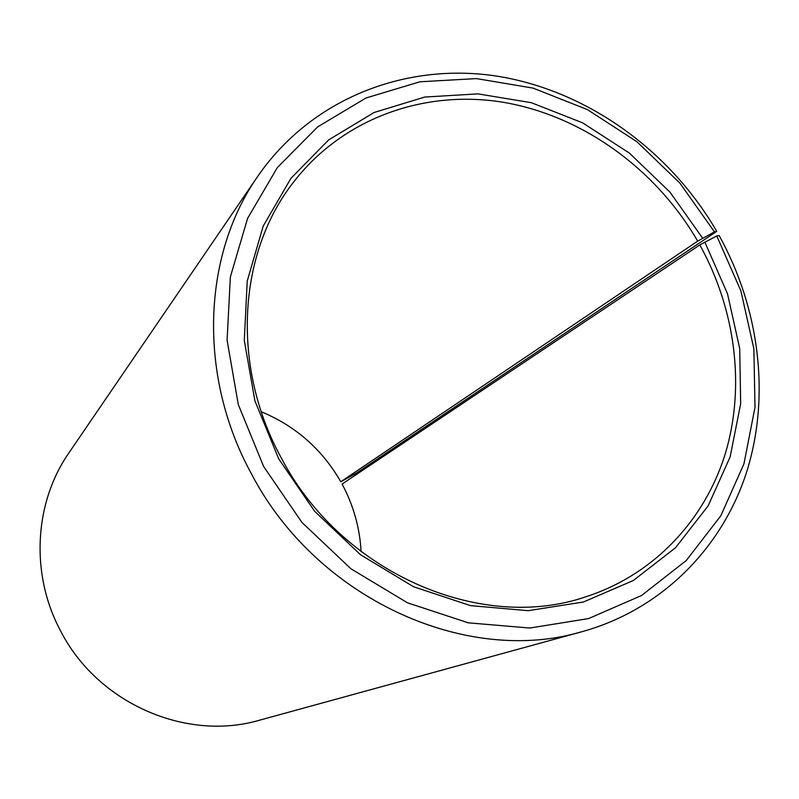 <?xml version="1.0" encoding="UTF-8"?>
<svg xmlns="http://www.w3.org/2000/svg" width="799" height="799" viewBox="0 0 799 799"><rect width="100%" height="100%" fill="white"/><g stroke="black" fill="none" stroke-linecap="round" stroke-linejoin="round"><path stroke-width="1.2" d="M361.098 551.66C359.8 527.769 353.458 505.238 342.082 484.054L699.814 244.903C735.41 309.313 745.517 386.237 725.392 453.383C704.858 520.249 653.792 574.851 585.927 596.753C480.818 633.088 340.973 572.743 281.238 457.837C231.39 367.21 237.732 255.241 291.745 184.479C340.604 119.291 422.481 89.478 501.982 102.082C581.602 115.116 655.52 168.449 697.677 241.128L714.456 231.89L716.753 231.36L356.624 472.988L340.813 481.757L697.677 241.128M261.263 411.755C295.62 426.017 322.137 449.358 340.813 481.757M699.814 244.903L716.773 235.965L719.14 235.545C759.599 308.654 770.626 396.344 746.496 472.449C721.926 548.224 661.712 609.417 582.561 631.54L259.615 720.179C186.317 741.782 97.648 703.42 60.684 631.1C30.092 574.361 34.177 502.741 68.904 452.903L257.747 176.339C310.911 99.256 403.735 62.821 494.132 75.715C584.708 89.098 668.983 149.093 716.753 231.36M582.561 631.54C466.536 666.426 316.294 598.641 251.315 473.597C197.623 375.6 202.477 255.221 257.747 176.339M716.773 235.965L740.873 290.846L753.876 348.773L755.005 407.3L743.939 463.869L720.798 515.814L686.241 560.538L641.527 595.525L588.543 618.586L529.787 628.034L468.294 622.83L407.47 602.806L350.871 568.738L301.922 522.396L263.61 466.446L238.302 404.574L227.086 340.164L230.362 276.943L247.57 218.417L277.313 167.62L317.603 126.921L365.992 97.997L419.825 81.798L476.384 78.592L533.023 88.1L587.265 109.523L636.883 141.683L679.849 183.071L714.456 231.89M704.818 242.047L727.529 293.852L739.714 348.524L740.673 403.715L730.106 456.988L708.154 505.837L675.475 547.784L633.297 580.523L583.42 602.007L528.199 610.686L470.481 605.622L413.463 586.706L360.439 554.686L314.596 511.22L278.681 458.786L254.901 400.808L244.294 340.424L247.221 281.098L263.201 226.107L290.976 178.287L328.699 139.885L374.102 112.499L424.698 97.059L477.952 93.873L531.345 102.701L582.541 122.806L629.382 153.088L669.962 192.12L702.631 238.192"/></g></svg>
